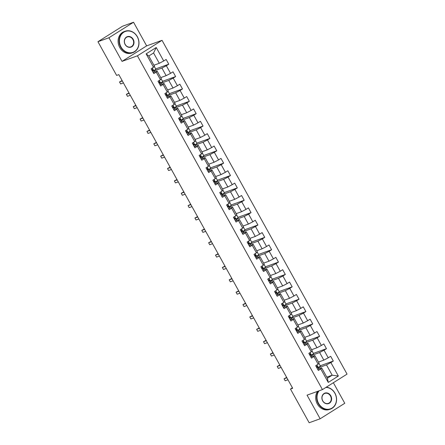 <?xml version="1.0" encoding="UTF-8"?>
<svg xmlns="http://www.w3.org/2000/svg" width="445" height="445" viewBox="0 0 445 445"><rect width="100%" height="100%" fill="white"/><g stroke="black" fill="none" stroke-linecap="round" stroke-linejoin="round"><path stroke-width="0.67" d="M133.556 22.25L108.936 37.747L122.03 61.371L146.65 45.874L133.556 22.25L122.559 26.216L97.945 41.713L116.618 75.411L118.821 74.615L292.676 388.262L290.479 389.052L309.153 422.75L320.144 418.784L344.764 403.287L333.366 382.722M146.65 45.874L162.036 40.323L347.055 374.106L322.441 389.603L137.422 55.82L162.036 40.323M153.903 65.237L159.288 63.29L153.575 52.983L148.786 56.003L154.498 66.305L151.167 68.875L153.803 73.631L156.228 72.107L160.45 79.716L158.019 81.246L160.656 86.002L163.087 84.472L167.303 92.082L164.878 93.611L167.515 98.367L169.94 96.843L174.162 104.453L171.731 105.982L174.368 110.738L176.798 109.209L181.015 116.818L178.59 118.348L181.226 123.109L183.652 121.58L187.873 129.189L185.443 130.719L188.079 135.475L190.51 133.945L194.726 141.56L192.301 143.084L194.938 147.846L197.363 146.316L201.585 153.926L199.154 155.455L201.791 160.211L204.222 158.681L208.438 166.297L206.013 167.821L208.649 172.582L211.075 171.052L215.297 178.662L212.866 180.192L215.502 184.948L217.933 183.418L222.15 191.033L219.724 192.557L222.361 197.319L224.786 195.789L229.008 203.398L226.577 204.928L229.214 209.684L231.645 208.154L235.861 215.769L233.436 217.293L236.072 222.055L238.498 220.525L242.72 228.135L240.289 229.665L242.926 234.42L245.356 232.891L249.573 240.506L247.147 242.03L249.784 246.791L252.215 245.262L256.431 252.871L254 254.401L256.637 259.157L259.068 257.627L263.284 265.242L260.859 266.766L263.496 271.528L265.926 269.998L270.143 277.608L267.712 279.137L270.349 283.893L272.779 282.364L276.996 289.979L274.571 291.503L277.207 296.264L279.638 294.735L283.854 302.344L281.424 303.874L284.06 308.63L286.491 307.1L290.713 314.715L288.282 316.239L290.919 321.001L293.35 319.471L297.566 327.081L295.135 328.61L297.772 333.366L300.203 331.837L304.425 339.452L301.994 340.976L304.63 345.737L307.061 344.207L311.278 351.817L308.847 353.347L311.483 358.103L313.914 356.573L318.136 364.188L315.705 365.712L318.342 370.474L320.773 368.944L328.243 382.422L338.356 376.053L332.176 375.196L326.463 364.889L318.525 367.754M153.592 67.345L146.121 53.867L156.234 47.504L163.71 60.982L166.135 59.452L168.772 64.208L155.689 68.931M338.356 376.053L330.885 362.575L333.311 361.051L330.674 356.289L328.249 357.819L324.027 350.209L326.458 348.68L323.821 343.924L321.39 345.454L317.174 337.838L319.599 336.314L316.962 331.553L314.537 333.082L310.315 325.473L312.746 323.943L310.109 319.187L307.679 320.717L303.462 313.102L305.887 311.578L303.251 306.816L300.826 308.346L296.604 300.737L299.034 299.207L296.398 294.451L293.967 295.981L289.751 288.366L292.176 286.836L289.539 282.08L287.114 283.61L282.892 276L285.323 274.47L282.686 269.714L280.255 271.244L276.039 263.629L278.464 262.099L275.828 257.344L273.402 258.873L269.18 251.264L271.611 249.734L268.975 244.978L266.544 246.508L262.328 238.893L264.753 237.363L262.116 232.607L259.691 234.137L255.469 226.527L257.9 224.998L255.263 220.242L252.832 221.771L248.616 214.156L251.041 212.627L248.405 207.871L245.979 209.4L241.757 201.791L244.188 200.261L241.552 195.505L239.121 197.035L234.904 189.42L237.33 187.89L234.693 183.134L232.268 184.664L228.046 177.054L230.477 175.525L227.84 170.769L225.409 172.298L221.193 164.683L223.618 163.154L220.981 158.398L218.556 159.927L214.334 152.318L216.765 150.788L214.128 146.032L211.698 147.562L207.481 139.947L209.907 138.417L207.27 133.661L204.845 135.191L200.623 127.582L203.054 126.052L200.417 121.296L197.986 122.826L193.77 115.211L196.195 113.681L193.558 108.925L191.133 110.455L186.911 102.845L189.342 101.315L186.705 96.559L184.274 98.089L180.058 90.474L182.483 88.944L179.847 84.188L177.422 85.718L173.2 78.109L175.63 76.579L172.994 71.823L170.563 73.353L166.347 65.738L168.772 64.208M160.45 79.716L161.351 78.676L157.135 71.067L153.575 72.351M153.981 70.916L161.924 68.052L166.141 75.661L160.756 77.602M157.135 71.067L156.228 72.107M166.347 65.738L161.924 68.052M170.563 73.353L166.141 75.661M167.303 92.082L168.21 91.041L163.988 83.432L160.428 84.717M160.84 83.282L168.777 80.417L172.999 88.027L167.615 89.973M163.988 83.432L163.087 84.472M173.2 78.109L168.777 80.417M177.422 85.718L172.999 88.027M174.162 104.453L175.063 103.412L170.847 95.803L167.287 97.088M167.693 95.653L175.636 92.788L179.852 100.398L174.468 102.339M170.847 95.803L169.94 96.843M180.058 90.474L175.636 92.788M184.274 98.089L179.852 100.398M181.015 116.818L181.922 115.778L177.7 108.168L174.14 109.453M174.551 108.018L182.489 105.153L186.711 112.763L181.326 114.71M177.7 108.168L176.798 109.209M186.911 102.845L182.489 105.153M191.133 110.455L186.711 112.763M187.873 129.189L188.775 128.149L184.558 120.539L180.998 121.824M181.404 120.389L189.347 117.525L193.564 125.134L188.179 127.075M184.558 120.539L183.652 121.58M193.77 115.211L189.347 117.525M197.986 122.826L193.564 125.134M194.726 141.56L195.633 140.514L191.411 132.905L187.851 134.19M188.263 132.755L196.201 129.89L200.422 137.499L195.038 139.446M191.411 132.905L190.51 133.945M200.623 127.582L196.201 129.89M204.845 135.191L200.422 137.499M201.585 153.926L202.486 152.885L198.27 145.276L194.71 146.561M195.116 145.126L203.059 142.261L207.275 149.87L201.891 151.812M198.27 145.276L197.363 146.316M207.481 139.947L203.059 142.261M211.698 147.562L207.275 149.87M208.438 166.297L209.345 165.251L205.123 157.641L201.563 158.926M201.974 157.491L209.912 154.626L214.134 162.236L208.749 164.183M205.123 157.641L204.222 158.681M214.334 152.318L209.912 154.626M218.556 159.927L214.134 162.236M215.297 178.662L216.198 177.622L211.981 170.012L208.421 171.297M208.827 169.862L216.771 166.997L220.987 174.607L215.603 176.548M211.981 170.012L211.075 171.052M221.193 164.683L216.771 166.997M225.409 172.298L220.987 174.607M222.15 191.033L223.056 189.987L218.834 182.378L215.274 183.663M215.686 182.228L223.624 179.363L227.846 186.972L222.461 188.919M218.834 182.378L217.933 183.418M228.046 177.054L223.624 179.363M232.268 184.664L227.846 186.972M229.008 203.398L229.909 202.358L225.693 194.749L222.133 196.034M222.539 194.599L230.482 191.734L234.699 199.343L229.314 201.285M225.693 194.749L224.786 195.789M234.904 189.42L230.482 191.734M239.121 197.035L234.699 199.343M235.861 215.769L236.768 214.724L232.546 207.114L228.986 208.399M229.398 206.964L237.335 204.099L241.557 211.709L236.173 213.656M232.546 207.114L231.645 208.154M241.757 201.791L237.335 204.099M245.979 209.4L241.557 211.709M242.72 228.135L243.621 227.095L239.404 219.485L235.844 220.77M236.251 219.335L244.194 216.47L248.41 224.08L243.026 226.021M239.404 219.485L238.498 220.525M248.616 214.156L244.194 216.47M252.832 221.771L248.41 224.08M249.573 240.506L250.479 239.46L246.257 231.851L242.697 233.136M243.109 231.7L251.052 228.836L255.269 236.445L249.884 238.392M246.257 231.851L245.356 232.891M255.469 226.527L251.052 228.836M259.691 234.137L255.269 236.445M256.431 252.871L257.332 251.831L253.116 244.222L249.556 245.507M249.962 244.071L257.905 241.207L262.122 248.816L256.737 250.758M253.116 244.222L252.215 245.262M262.328 238.893L257.905 241.207M266.544 246.508L262.122 248.816M263.284 265.242L264.191 264.197L259.969 256.587L256.409 257.872M256.821 256.437L264.764 253.572L268.98 261.182L263.596 263.129M259.969 256.587L259.068 257.627M269.18 251.264L264.764 253.572M273.402 258.873L268.98 261.182M270.143 277.608L271.044 276.567L266.828 268.958L263.268 270.243M263.674 268.808L271.617 265.943L275.839 273.553L270.449 275.494M266.828 268.958L265.926 269.998M276.039 263.629L271.617 265.943M280.255 271.244L275.839 273.553M276.996 289.979L277.903 288.933L273.681 281.323L270.126 282.608M270.532 281.173L278.475 278.309L282.692 285.918L277.307 287.865M273.681 281.323L272.779 282.364M282.892 276L278.475 278.309M287.114 283.61L282.692 285.918M283.854 302.344L284.756 301.304L280.539 293.694L276.979 294.979M277.385 293.544L285.328 290.68L289.55 298.289L284.16 300.23M280.539 293.694L279.638 294.735M289.751 288.366L285.328 290.68M293.967 295.981L289.55 298.289M290.713 314.715L291.614 313.669L287.392 306.06L283.838 307.345M284.244 305.91L292.187 303.045L296.403 310.655L291.019 312.601M287.392 306.06L286.491 307.1M296.604 300.737L292.187 303.045M300.826 308.346L296.403 310.655M297.566 327.081L298.467 326.04L294.251 318.431L290.691 319.716M291.097 318.281L299.04 315.416L303.262 323.026L297.872 324.967M294.251 318.431L293.35 319.471M303.462 313.102L299.04 315.416M307.679 320.717L303.262 323.026M304.425 339.452L305.326 338.411L301.104 330.796L297.549 332.081M297.955 330.646L305.899 327.781L310.115 335.391L304.73 337.338M301.104 330.796L300.203 331.837M310.315 325.473L305.899 327.781M314.537 333.082L310.115 335.391M311.278 351.817L312.179 350.777L307.962 343.167L304.402 344.452M304.808 343.017L312.752 340.152L316.974 347.762L311.583 349.703M307.962 343.167L307.061 344.207M317.174 337.838L312.752 340.152M321.39 345.454L316.974 347.762M318.136 364.188L319.037 363.148L314.815 355.533L311.261 356.818M311.667 355.383L319.61 352.518L323.827 360.127L318.442 362.074M314.815 355.533L313.914 356.573M324.027 350.209L319.61 352.518M328.249 357.819L323.827 360.127M328.243 382.422L327.386 378.211L321.674 367.904L318.114 369.189M326.791 377.137L332.176 375.196L327.386 378.211M321.674 367.904L320.773 368.944M330.885 362.575L326.463 364.889M108.936 37.747L97.945 41.713M122.03 61.371L137.422 55.82M322.441 389.603L307.05 395.154L320.144 418.784M292.432 387.823L290.479 389.052M156.234 47.504L153.575 52.983M148.786 56.003L146.121 53.867M163.71 60.982L159.288 63.29M333.311 361.051L320.233 365.768M318.876 363.326L320.439 366.14L318.359 367.453M312.023 350.96L313.58 353.775L311.5 355.082M326.458 348.68L313.375 353.402M305.164 338.589L306.727 341.404L304.641 342.717M319.599 336.314L306.522 341.031M298.311 326.224L299.869 329.039L297.788 330.346M312.746 323.943L299.663 328.666M291.453 313.853L293.016 316.668L290.93 317.98M305.887 311.578L292.81 316.295M284.6 301.488L286.157 304.302L284.077 305.609M299.034 299.207L285.951 303.929M277.741 289.117L279.304 291.931L277.218 293.244M292.176 286.836L279.098 291.558M270.888 276.751L272.446 279.566L270.365 280.873M285.323 274.47L272.24 279.193M264.03 264.38L265.593 267.195L263.507 268.507M278.464 262.099L265.387 266.822M257.177 252.015L258.734 254.829L256.654 256.136M271.611 249.734L258.528 254.457M250.318 239.644L251.881 242.458L249.795 243.771M264.753 237.363L251.67 242.086M243.465 227.278L245.023 230.093L242.942 231.4M257.9 224.998L244.817 229.72M236.607 214.907L238.17 217.722L236.084 219.035M251.041 212.627L237.958 217.349M229.754 202.542L231.311 205.356L229.231 206.664M244.188 200.261L231.105 204.984M222.895 190.171L224.458 192.985L222.372 194.298M237.33 187.89L224.247 192.613M216.042 177.805L217.599 180.62L215.519 181.927M230.477 175.525L217.394 180.247M209.183 165.434L210.746 168.249L208.661 169.562M223.618 163.154L210.535 167.876M202.33 153.069L203.888 155.883L201.808 157.191M216.765 150.788L203.682 155.511M195.472 140.698L197.035 143.513L194.949 144.825M209.907 138.417L196.823 143.14M188.619 128.332L190.176 131.147L188.096 132.454M203.054 126.052L189.97 130.774M181.76 115.961L183.318 118.776L181.237 120.089M196.195 113.681L183.112 118.403M174.907 103.596L176.465 106.411L174.384 107.718M189.342 101.315L176.259 106.038M168.049 91.225L169.606 94.04L167.526 95.352M182.483 88.944L169.4 93.667M161.196 78.86L162.753 81.674L160.673 82.981M175.63 76.579L162.547 81.302M154.337 66.489L155.895 69.303L153.814 70.616M317.73 369.367L318.759 368.644L318.742 368.171A6.964 0.662 -29 0 0 318.737 368.137A6.964 0.662 -29 0 0 318.715 368.115M317.352 365.656A6.964 0.662 151 0 1 317.374 365.679A6.964 0.662 151 0 1 317.385 365.712L316.923 366.608L317.452 367.564L317.908 366.663A6.964 0.662 -29 0 0 317.902 366.63A6.964 0.662 -29 0 0 316.773 366.852M286.663 377.416L284.06 378.801L286.869 377.788M285.162 380.781L284.06 378.801L285.162 380.781L287.965 379.769M319.065 390.821A11.108 9.534 70.2 0 0 318.626 403.459A11.108 9.534 70.2 0 0 332.103 408.021A11.108 9.534 70.2 0 0 334.863 393.241A11.108 9.534 70.2 0 0 325.918 387.411M326.241 387.211A11.381 9.768 -109.8 0 1 334.929 393.163A11.381 9.768 -109.8 0 1 330.474 409.105A11.381 9.768 -109.8 0 1 318.292 403.632A11.381 9.768 -109.8 0 1 318.498 391.022M322.686 400.906A5.557 4.767 -109.8 0 1 324.06 393.514A5.557 4.767 -109.8 0 1 330.802 395.794A5.557 4.767 -109.8 0 1 329.422 403.187A5.557 4.767 -109.8 0 1 322.686 400.906M330.468 395.967A5.279 4.533 70.2 0 0 324.817 393.43A5.279 4.533 70.2 0 0 322.753 400.828A5.279 4.533 70.2 0 0 328.404 403.365A5.279 4.533 70.2 0 0 330.468 395.967M330.474 409.105L329.506 409.45A11.381 9.768 -109.8 0 1 317.329 403.982A11.381 9.768 -109.8 0 1 317.535 391.372M121.04 46.998A11.108 9.534 70.2 0 0 134.518 51.564A11.108 9.534 70.2 0 0 137.271 36.779A11.108 9.534 70.2 0 0 123.793 32.218A11.108 9.534 70.2 0 0 121.04 46.998M137.338 36.701A11.381 9.768 -109.8 0 1 132.888 52.644A11.381 9.768 -109.8 0 1 120.706 47.176A11.381 9.768 -109.8 0 1 125.156 31.233A11.381 9.768 -109.8 0 1 137.338 36.701M125.095 44.444A5.557 4.767 -109.8 0 1 126.475 37.052A5.557 4.767 -109.8 0 1 133.211 39.338A5.557 4.767 -109.8 0 1 131.837 46.725A5.557 4.767 -109.8 0 1 125.095 44.444M132.883 39.51A5.279 4.533 70.2 0 0 127.231 36.968A5.279 4.533 70.2 0 0 125.162 44.367A5.279 4.533 70.2 0 0 130.813 46.903A5.279 4.533 70.2 0 0 132.883 39.51M132.888 52.644L131.92 52.994A11.381 9.768 -109.8 0 1 119.738 47.52A11.381 9.768 -109.8 0 1 124.194 31.578L125.156 31.233M310.871 356.996L311.901 356.278L311.889 355.805A6.964 0.662 -29 0 0 311.878 355.772A6.964 0.662 -29 0 0 311.856 355.744M310.493 353.291A6.964 0.662 151 0 1 310.521 353.313A6.964 0.662 151 0 1 310.527 353.347L310.07 354.242L310.599 355.193L311.055 354.298A6.964 0.662 -29 0 0 311.044 354.264A6.964 0.662 -29 0 0 309.92 354.481M279.805 365.045L277.207 366.43L280.011 365.417M278.303 368.416L277.207 366.43L278.303 368.416L281.112 367.403M304.018 344.63L305.048 343.907L305.031 343.434A6.964 0.662 -29 0 0 305.025 343.401A6.964 0.662 -29 0 0 305.003 343.379M303.64 340.92A6.964 0.662 151 0 1 303.662 340.942A6.964 0.662 151 0 1 303.674 340.976L303.212 341.871L303.74 342.828L304.196 341.927A6.964 0.662 -29 0 0 304.191 341.894A6.964 0.662 -29 0 0 303.062 342.116M272.952 352.679L270.349 354.064L273.158 353.052M271.45 356.045L270.349 354.064L271.45 356.045L274.254 355.032M297.16 332.259L298.189 331.542L298.178 331.069A6.964 0.662 -29 0 0 298.167 331.036A6.964 0.662 -29 0 0 298.144 331.008M296.782 328.555A6.964 0.662 151 0 1 296.809 328.577A6.964 0.662 151 0 1 296.815 328.61L296.359 329.506L296.887 330.457L297.343 329.561A6.964 0.662 -29 0 0 297.332 329.528A6.964 0.662 -29 0 0 296.209 329.745M266.093 340.308L263.49 341.693L266.299 340.681M264.591 343.679L263.49 341.693L264.591 343.679L267.401 342.661M290.307 319.894L291.336 319.171L291.319 318.698A6.964 0.662 -29 0 0 291.314 318.665A6.964 0.662 -29 0 0 291.291 318.642M289.929 316.184A6.964 0.662 151 0 1 289.951 316.206A6.964 0.662 151 0 1 289.962 316.239L289.5 317.135L290.029 318.086L290.485 317.19A6.964 0.662 -29 0 0 290.479 317.157A6.964 0.662 -29 0 0 289.35 317.38M259.24 327.943L256.637 329.328L259.446 328.315M257.738 331.308L256.637 329.328L257.738 331.308L260.542 330.296M283.448 307.523L284.477 306.805L284.466 306.332A6.964 0.662 -29 0 0 284.455 306.299A6.964 0.662 -29 0 0 284.433 306.271M283.07 303.818A6.964 0.662 151 0 1 283.098 303.84A6.964 0.662 151 0 1 283.103 303.874L282.647 304.769L283.176 305.721L283.632 304.825A6.964 0.662 -29 0 0 283.621 304.792A6.964 0.662 -29 0 0 282.497 305.009M252.382 315.572L249.779 316.957L252.588 315.944M250.88 318.943L249.779 316.957L250.88 318.943L253.689 317.925M276.595 295.157L277.624 294.434L277.608 293.961A6.964 0.662 -29 0 0 277.602 293.928A6.964 0.662 -29 0 0 277.58 293.906M276.217 291.447A6.964 0.662 151 0 1 276.239 291.469A6.964 0.662 151 0 1 276.25 291.503L275.789 292.398L276.317 293.35L276.773 292.454A6.964 0.662 -29 0 0 276.768 292.421A6.964 0.662 -29 0 0 275.639 292.643M245.529 303.206L242.926 304.591L245.735 303.579M244.021 306.572L242.926 304.591L244.021 306.572L246.83 305.559M269.737 282.786L270.766 282.069L270.755 281.596A6.964 0.662 -29 0 0 270.744 281.563A6.964 0.662 -29 0 0 270.721 281.535M269.358 279.082A6.964 0.662 151 0 1 269.381 279.104A6.964 0.662 151 0 1 269.392 279.137L268.936 280.033L269.464 280.984L269.92 280.089A6.964 0.662 -29 0 0 269.909 280.055A6.964 0.662 -29 0 0 268.786 280.272M238.67 290.835L236.067 292.22L238.876 291.208M237.168 294.206L236.067 292.22L237.168 294.206L239.977 293.188M262.884 270.421L263.913 269.698L263.896 269.225A6.964 0.662 -29 0 0 263.891 269.192A6.964 0.662 -29 0 0 263.868 269.169M262.506 266.711A6.964 0.662 151 0 1 262.528 266.733A6.964 0.662 151 0 1 262.533 266.766L262.077 267.662L262.606 268.613L263.062 267.718A6.964 0.662 -29 0 0 263.056 267.684A6.964 0.662 -29 0 0 261.927 267.907M231.817 278.47L229.214 279.855L232.023 278.843M230.31 281.835L229.214 279.855L230.31 281.835L233.119 280.823M256.025 258.05L257.054 257.332L257.043 256.86A6.964 0.662 -29 0 0 257.032 256.826A6.964 0.662 -29 0 0 257.01 256.798M255.647 254.34A6.964 0.662 151 0 1 255.669 254.368A6.964 0.662 151 0 1 255.68 254.401L255.224 255.297L255.753 256.248L256.209 255.352A6.964 0.662 -29 0 0 256.198 255.319A6.964 0.662 -29 0 0 255.074 255.536M224.959 266.099L222.355 267.484L225.164 266.472M223.457 269.47L222.355 267.484L223.457 269.47L226.266 268.452M249.172 245.685L250.201 244.961L250.185 244.489A6.964 0.662 -29 0 0 250.179 244.455A6.964 0.662 -29 0 0 250.157 244.433M248.794 241.974A6.964 0.662 151 0 1 248.816 241.997A6.964 0.662 151 0 1 248.822 242.03L248.366 242.926L248.894 243.877L249.35 242.981A6.964 0.662 -29 0 0 249.345 242.948A6.964 0.662 -29 0 0 248.215 243.17M218.106 253.733L215.502 255.119L218.311 254.106M216.598 257.099L215.502 255.119L216.598 257.099L219.407 256.086M242.314 233.314L243.343 232.596L243.332 232.123A6.964 0.662 -29 0 0 243.32 232.09A6.964 0.662 -29 0 0 243.298 232.062M241.935 229.603A6.964 0.662 151 0 1 241.958 229.631A6.964 0.662 151 0 1 241.969 229.665L241.513 230.56L242.041 231.511L242.497 230.616A6.964 0.662 -29 0 0 242.486 230.582A6.964 0.662 -29 0 0 241.362 230.799M211.247 241.362L208.644 242.748L211.453 241.735M209.745 244.733L208.644 242.748L209.745 244.733L212.554 243.715M235.461 220.948L236.49 220.225L236.473 219.752A6.964 0.662 -29 0 0 236.467 219.719A6.964 0.662 -29 0 0 236.445 219.696M235.082 217.238A6.964 0.662 151 0 1 235.105 217.26A6.964 0.662 151 0 1 235.11 217.293L234.654 218.189L235.183 219.14L235.639 218.245A6.964 0.662 -29 0 0 235.633 218.211A6.964 0.662 -29 0 0 234.504 218.434M204.394 228.997L201.791 230.382L204.6 229.37M202.887 232.362L201.791 230.382L202.887 232.362L205.696 231.35M228.602 208.577L229.631 207.86L229.62 207.387A6.964 0.662 -29 0 0 229.609 207.353A6.964 0.662 -29 0 0 229.587 207.326M228.224 204.867A6.964 0.662 151 0 1 228.246 204.895A6.964 0.662 151 0 1 228.257 204.928L227.801 205.824L228.33 206.775L228.786 205.879A6.964 0.662 -29 0 0 228.774 205.846A6.964 0.662 -29 0 0 227.651 206.063M197.536 216.626L194.932 218.011L197.741 216.999M196.034 219.997L194.932 218.011L196.034 219.997L198.843 218.979M221.749 196.212L222.778 195.489L222.761 195.016A6.964 0.662 -29 0 0 222.756 194.982A6.964 0.662 -29 0 0 222.734 194.96M221.371 192.501A6.964 0.662 151 0 1 221.393 192.524A6.964 0.662 151 0 1 221.399 192.557L220.942 193.453L221.471 194.404L221.927 193.508A6.964 0.662 -29 0 0 221.922 193.475A6.964 0.662 -29 0 0 220.792 193.697M190.683 204.261L188.079 205.646L190.888 204.633M189.175 207.626L188.079 205.646L189.175 207.626L191.984 206.614M214.891 183.841L215.92 183.123L215.908 182.65A6.964 0.662 -29 0 0 215.897 182.617A6.964 0.662 -29 0 0 215.875 182.589M214.512 180.13A6.964 0.662 151 0 1 214.535 180.158A6.964 0.662 151 0 1 214.546 180.192L214.09 181.087L214.618 182.038L215.074 181.143A6.964 0.662 -29 0 0 215.063 181.109A6.964 0.662 -29 0 0 213.939 181.326M183.824 191.89L181.221 193.275L184.03 192.262M182.322 195.26L181.221 193.275L182.322 195.26L185.131 194.243M208.037 171.475L209.067 170.752L209.05 170.279A6.964 0.662 -29 0 0 209.044 170.246A6.964 0.662 -29 0 0 209.022 170.224M207.659 167.765A6.964 0.662 151 0 1 207.682 167.787A6.964 0.662 151 0 1 207.687 167.821L207.231 168.716L207.759 169.667L208.215 168.772A6.964 0.662 -29 0 0 208.21 168.738A6.964 0.662 -29 0 0 207.081 168.961M176.971 179.524L174.368 180.909L177.177 179.897M175.464 182.889L174.368 180.909L175.464 182.889L178.273 181.877M201.179 159.104L202.208 158.387L202.197 157.914A6.964 0.662 -29 0 0 202.186 157.88A6.964 0.662 -29 0 0 202.163 157.853M200.801 155.394A6.964 0.662 151 0 1 200.823 155.422A6.964 0.662 151 0 1 200.834 155.455L200.378 156.351L200.906 157.302L201.363 156.406A6.964 0.662 -29 0 0 201.351 156.373A6.964 0.662 -29 0 0 200.228 156.59M170.112 167.153L167.509 168.538L170.318 167.526M168.611 170.524L167.509 168.538L168.611 170.524L171.42 169.506M194.326 146.739L195.355 146.016L195.338 145.543A6.964 0.662 -29 0 0 195.333 145.509A6.964 0.662 -29 0 0 195.311 145.487M193.948 143.029A6.964 0.662 151 0 1 193.97 143.051A6.964 0.662 151 0 1 193.976 143.084L193.519 143.98L194.048 144.931L194.504 144.035A6.964 0.662 -29 0 0 194.498 144.002A6.964 0.662 -29 0 0 193.369 144.224M163.259 154.788L160.656 156.173L163.465 155.16M161.752 158.153L160.656 156.173L161.752 158.153L164.561 157.141M187.467 134.368L188.496 133.65L188.485 133.177A6.964 0.662 -29 0 0 188.474 133.144A6.964 0.662 -29 0 0 188.452 133.116M187.089 130.658A6.964 0.662 151 0 1 187.111 130.685A6.964 0.662 151 0 1 187.123 130.719L186.666 131.614L187.189 132.566L187.651 131.67A6.964 0.662 -29 0 0 187.64 131.637A6.964 0.662 -29 0 0 186.516 131.853M156.401 142.417L153.798 143.802L156.607 142.789M154.899 145.788L153.798 143.802L154.899 145.788L157.708 144.77M180.614 122.002L181.643 121.279L181.627 120.806A6.964 0.662 -29 0 0 181.621 120.773A6.964 0.662 -29 0 0 181.599 120.751M180.236 118.292A6.964 0.662 151 0 1 180.258 118.314A6.964 0.662 151 0 1 180.264 118.348L179.808 119.243L180.336 120.195L180.792 119.299A6.964 0.662 -29 0 0 180.787 119.266A6.964 0.662 -29 0 0 179.658 119.488M149.548 130.051L146.945 131.436L149.754 130.424M148.04 133.417L146.945 131.436L148.04 133.417L150.849 132.404M173.756 109.631L174.785 108.914L174.774 108.435A6.964 0.662 -29 0 0 174.763 108.408A6.964 0.662 -29 0 0 174.74 108.38M173.378 105.921A6.964 0.662 151 0 1 173.4 105.949A6.964 0.662 151 0 1 173.411 105.982L172.955 106.878L173.478 107.829L173.939 106.934A6.964 0.662 -29 0 0 173.928 106.9A6.964 0.662 -29 0 0 172.805 107.117M142.689 117.68L140.086 119.065L142.895 118.053M141.187 121.051L140.086 119.065L141.187 121.051L143.996 120.033M166.903 97.266L167.932 96.543L167.915 96.07A6.964 0.662 -29 0 0 167.91 96.037A6.964 0.662 -29 0 0 167.887 96.014M166.525 93.556A6.964 0.662 151 0 1 166.547 93.578A6.964 0.662 151 0 1 166.552 93.611L166.096 94.507L166.625 95.458L167.081 94.562A6.964 0.662 -29 0 0 167.075 94.529A6.964 0.662 -29 0 0 165.946 94.752M135.836 105.315L133.233 106.7L136.042 105.688M134.329 108.68L133.233 106.7L134.329 108.68L137.138 107.668M160.044 84.895L161.073 84.177L161.062 83.699A6.964 0.662 -29 0 0 161.051 83.671A6.964 0.662 -29 0 0 161.029 83.643M159.666 81.185A6.964 0.662 151 0 1 159.688 81.213A6.964 0.662 151 0 1 159.699 81.246L159.243 82.141L159.766 83.093L160.228 82.197A6.964 0.662 -29 0 0 160.217 82.164A6.964 0.662 -29 0 0 159.093 82.381M128.978 92.944L126.374 94.329L129.184 93.317M127.476 96.315L126.374 94.329L127.476 96.315L130.285 95.297M153.191 72.529L154.22 71.806L154.204 71.334A6.964 0.662 -29 0 0 154.198 71.3A6.964 0.662 -29 0 0 154.176 71.278M152.813 68.819A6.964 0.662 151 0 1 152.835 68.842A6.964 0.662 151 0 1 152.841 68.875L152.385 69.77L152.913 70.722L153.369 69.826A6.964 0.662 -29 0 0 153.364 69.793A6.964 0.662 -29 0 0 152.234 70.015M122.125 80.578L119.521 81.963L122.331 80.951M120.617 83.944L119.521 81.963L120.617 83.944L123.426 82.931M315.755 365.679L317.797 369.361M317.908 366.663L318.742 368.171M317.925 367.142L318.759 368.644M316.762 365.05L317.396 366.185M308.902 353.313L310.944 356.996M311.055 354.298L311.889 355.805M310.093 352.562L310.527 353.347M311.066 354.771L311.901 356.278M309.909 352.679L310.538 353.82M302.044 340.942L304.085 344.625M304.196 341.927L305.031 343.434M304.213 342.405L305.048 343.907M303.051 340.314L303.685 341.449M295.191 328.577L297.232 332.259M297.343 329.561L298.178 331.069M296.381 327.826L296.815 328.61M297.355 330.034L298.189 331.542M296.198 327.943L296.826 329.083M288.332 316.206L290.374 319.888M290.485 317.19L291.319 318.698M290.502 317.669L291.336 319.171M289.339 315.577L289.973 316.712M281.479 303.84L283.521 307.523M283.632 304.825L284.466 306.332M282.67 303.089L283.103 303.874M283.643 305.298L284.477 306.805M282.486 303.206L283.115 304.347M274.621 291.469L276.662 295.152M276.773 292.454L277.608 293.961M276.79 292.932L277.624 294.434M275.627 290.841L276.262 291.976M267.768 279.104L269.809 282.786M269.92 280.089L270.755 281.596M268.958 278.353L269.392 279.137M269.931 280.561L270.766 282.069M268.774 278.47L269.403 279.61M260.909 266.733L262.951 270.415M263.062 267.718L263.896 269.225M262.105 265.988L262.533 266.766M263.078 268.19L263.913 269.698M261.916 266.104L262.55 267.239M254.056 254.368L256.098 258.05M256.209 255.352L257.043 256.86M255.246 253.617L255.68 254.401M256.22 255.825L257.054 257.332M255.063 253.733L255.691 254.874M247.197 241.997L249.239 245.679M249.35 242.981L250.185 244.489M248.816 241.997L248.399 241.246L248.822 242.03M249.367 243.454L250.201 244.961M248.204 241.368L248.838 242.503M240.345 229.631L242.386 233.314M242.497 230.616L243.332 232.123M241.535 228.88L241.969 229.665M242.508 231.089L243.343 232.596M241.351 228.997L241.98 230.137M233.486 217.26L235.527 220.942M235.639 218.245L236.473 219.752M235.105 217.26L234.687 216.509L235.11 217.293M235.655 218.718L236.49 220.225M234.493 216.632L235.127 217.766M226.633 204.895L228.674 208.577M228.786 205.879L229.62 207.387M227.823 204.144L228.257 204.928M228.797 206.352L229.631 207.86M227.64 204.261L228.268 205.401M219.774 192.524L221.816 196.206M221.927 193.508L222.761 195.016M221.393 192.524L220.976 191.773L221.399 192.557M221.944 193.981L222.778 195.489M220.781 191.895L221.415 193.03M212.921 180.158L214.963 183.841M215.074 181.143L215.908 182.65M214.112 179.407L214.546 180.192M215.085 181.616L215.92 183.123M213.928 179.524L214.557 180.664M206.063 167.787L208.104 171.47M208.215 168.772L209.05 170.279M207.682 167.787L207.264 167.036L207.687 167.821M208.232 169.245L209.067 170.752M207.07 167.159L207.704 168.293M199.21 155.422L201.251 159.104M201.363 156.406L202.197 157.914M200.4 154.671L200.834 155.455M201.374 156.879L202.208 158.387M200.217 154.788L200.845 155.928M192.351 143.051L194.393 146.733M194.504 144.035L195.338 145.543M193.542 142.305L193.976 143.084M194.521 144.508L195.355 146.016M193.358 142.422L193.992 143.557M185.498 130.685L187.54 134.368M187.651 131.67L188.485 133.177M186.689 129.934L187.123 130.719M187.662 132.143L188.496 133.65M186.505 130.051L187.134 131.192M178.64 118.314L180.681 121.997M180.792 119.299L181.627 120.806M180.258 118.314L179.841 117.563L180.264 118.348M180.809 119.772L181.643 121.279M179.647 117.68L180.281 118.821M171.787 105.949L173.828 109.631M173.939 106.934L174.774 108.435M172.977 105.198L173.411 105.982M173.951 107.406L174.785 108.914M172.793 105.315L173.422 106.455M164.928 93.578L166.97 97.26M167.081 94.562L167.915 96.07M166.547 93.578L166.13 92.827L166.552 93.611M167.097 95.035L167.932 96.543M165.935 92.944L166.569 94.084M158.075 81.213L160.117 84.895M160.228 82.197L161.062 83.699M159.266 80.462L159.699 81.246M160.239 82.67L161.073 84.177M159.082 80.578L159.71 81.719M151.217 68.842L153.258 72.524M153.369 69.826L154.204 71.334M152.835 68.842L152.418 68.091L152.841 68.875M153.386 70.299L154.22 71.806M152.223 68.207L152.858 69.348M318.737 368.137L317.902 366.63M311.878 355.772L311.044 354.264M310.521 353.313L310.098 352.557M305.025 343.401L304.191 341.894M298.167 331.036L297.332 329.528M296.809 328.577L296.387 327.82M291.314 318.665L290.479 317.157M284.455 306.299L283.621 304.792M283.098 303.84L282.675 303.084M277.602 293.928L276.768 292.421M270.744 281.563L269.909 280.055M269.381 279.104L268.964 278.348M263.891 269.192L263.056 267.684M262.528 266.733L262.111 265.982M257.032 256.826L256.198 255.319M255.669 254.368L255.252 253.611M250.179 244.455L249.345 242.948M243.32 232.09L242.486 230.582M241.958 229.631L241.54 228.875M236.467 219.719L235.633 218.211M229.609 207.353L228.774 205.846M228.246 204.895L227.829 204.138M222.756 194.982L221.922 193.475M215.897 182.617L215.063 181.109M214.535 180.158L214.117 179.402M209.044 170.246L208.21 168.738M202.186 157.88L201.351 156.373M200.823 155.422L200.406 154.665M195.333 145.509L194.498 144.002M193.97 143.051L193.553 142.3M188.474 133.144L187.64 131.637M187.111 130.685L186.694 129.929M181.621 120.773L180.787 119.266M174.763 108.408L173.928 106.9M173.4 105.949L172.983 105.192M167.91 96.037L167.075 94.529M161.051 83.671L160.217 82.164M159.688 81.213L159.271 80.456M154.198 71.3L153.364 69.793"/></g></svg>
